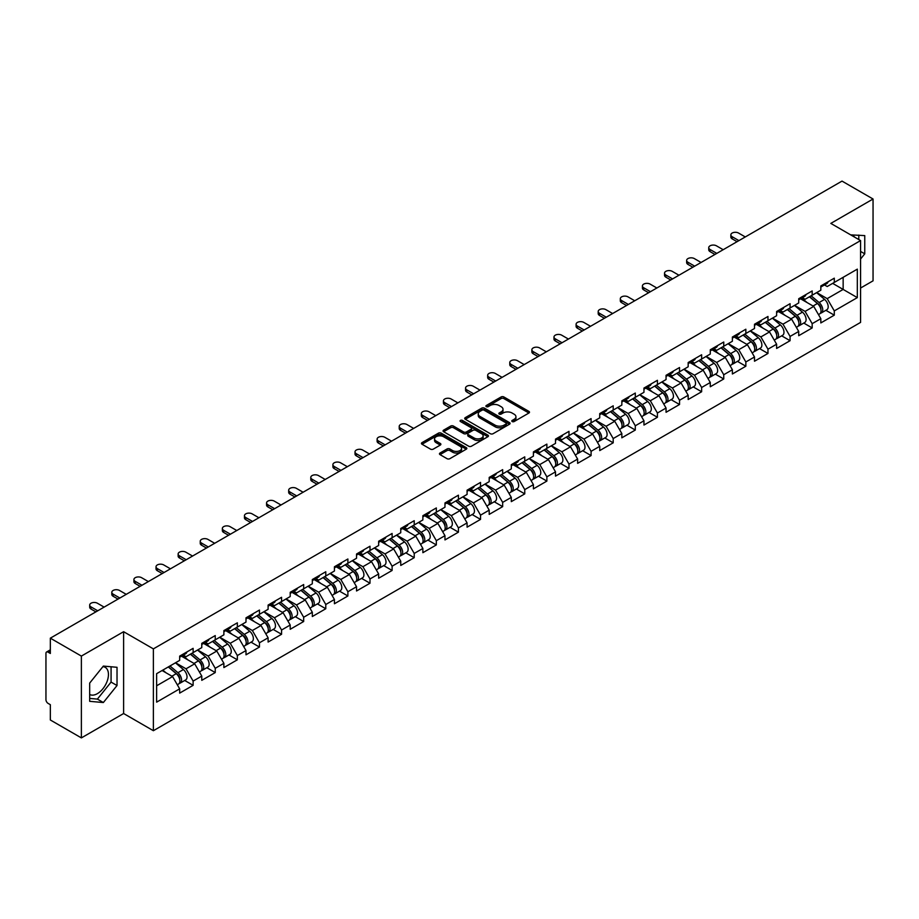 <?xml version="1.0" encoding="UTF-8"?>
<svg xmlns="http://www.w3.org/2000/svg" width="919" height="919" viewBox="0 0 919 919"><rect width="100%" height="100%" fill="white"/><g stroke="black" fill="none" stroke-linecap="round" stroke-linejoin="round"><path stroke-width="1.38" d="M512.193 421.557A1.378 0.793 0 0 0 514.135 421.557L528.919 413.022A1.964 1.137 0 0 0 529.493 412.217A1.964 1.137 0 0 0 528.919 411.413L503.876 396.962A1.964 1.137 0 0 0 501.096 396.962L486.312 405.497A1.378 0.793 0 0 0 485.91 406.06A1.378 0.793 0 0 0 486.312 406.623A1.378 0.793 0 0 0 488.265 406.623L490.172 405.509A6.295 3.63 0 0 1 499.074 405.509L501.165 406.715A6.295 3.63 0 0 1 503.015 409.288A6.295 3.63 0 0 1 501.165 411.861L499.258 412.964A1.378 0.793 0 0 0 498.845 413.527A1.378 0.793 0 0 0 499.258 414.09A1.378 0.793 0 0 0 501.2 414.09L503.118 412.987A6.295 3.63 0 0 1 512.021 412.987L514.1 414.193A6.295 3.63 0 0 1 515.95 416.755A6.295 3.63 0 0 1 514.1 419.328L512.193 420.431A1.378 0.793 0 0 0 511.791 420.994A1.378 0.793 0 0 0 512.193 421.557L512.193 420.431M89.671 694.465A15.634 9.029 120 0 0 97.391 693.638A15.634 9.029 120 0 0 107.603 679.865A15.634 9.029 120 0 0 105.214 667.332A15.634 9.029 120 0 0 102.905 666.631M850.81 234.942A15.634 9.029 -60 0 1 852.947 235.632A15.634 9.029 -60 0 1 854.613 237.136M440.029 453.021A1.964 1.137 0 0 0 439.454 453.825A1.964 1.137 0 0 0 440.029 454.629L447.048 458.684A1.964 1.137 0 0 0 449.839 458.684L466.243 449.207A1.964 1.137 0 0 0 466.829 448.403A1.964 1.137 0 0 0 466.243 447.599L441.212 433.148A1.964 1.137 0 0 0 438.432 433.148L422.016 442.625A1.964 1.137 0 0 0 421.43 443.417A1.964 1.137 0 0 0 422.016 444.222L430.494 449.127A1.964 1.137 0 0 0 433.274 449.127L440.304 445.072A1.964 1.137 0 0 0 440.879 444.268A1.964 1.137 0 0 0 440.304 443.463L436.1 441.028A5.261 3.033 0 0 1 434.561 438.88A5.261 3.033 0 0 1 437.8 436.077A5.261 3.033 0 0 1 443.544 436.732L460.028 446.255A5.261 3.033 0 0 1 461.568 448.403A5.261 3.033 0 0 1 458.317 451.206A5.261 3.033 0 0 1 452.585 450.551L449.839 448.966A1.964 1.137 0 0 0 447.048 448.966L440.029 453.021L440.029 454.629L447.048 450.597L447.048 448.966M123.617 631.698L81.377 656.086L50.338 638.165L842.011 181.1L873.05 199.009L830.822 223.397L860.575 240.583L153.381 648.883L123.617 631.698L123.617 713.523L153.381 730.708L153.381 648.883M490.309 433.699A1.964 1.137 0 0 0 493.101 433.699L509.517 424.222A1.964 1.137 0 0 0 510.091 423.429A1.964 1.137 0 0 0 509.517 422.625L484.474 408.162A1.964 1.137 0 0 0 481.694 408.162L465.278 417.64A1.964 1.137 0 0 0 464.704 418.444A1.964 1.137 0 0 0 465.278 419.248L490.309 433.699M461.028 421.855A1.378 0.793 0 0 1 462.418 422.051L462.418 420.408L487.886 435.112A1.964 1.137 0 0 1 488.46 435.916A1.964 1.137 0 0 1 487.886 436.72L471.47 446.197A1.964 1.137 0 0 1 468.679 446.197L443.647 431.735L450.666 427.714L450.666 426.071L443.647 430.126A1.964 1.137 0 0 0 443.061 430.931A1.964 1.137 0 0 0 443.647 431.735L443.647 430.126M450.666 427.714A1.964 1.137 0 0 1 453.446 427.714L453.446 426.071A1.964 1.137 0 0 0 450.666 426.071M453.446 426.071L463.601 431.941A1.964 1.137 0 0 0 466.392 431.941L471.045 429.242A1.964 1.137 0 0 0 471.619 428.449A1.964 1.137 0 0 0 471.045 427.645L460.476 421.534A1.378 0.793 0 0 1 460.074 420.971A1.378 0.793 0 0 1 460.924 420.236A1.378 0.793 0 0 1 462.418 420.408M153.381 730.708L860.575 322.408L860.575 240.583M184.719 680.474L193.128 685.333L193.128 681.082L186.04 668.802L175.552 662.748M193.128 685.333L179.665 693.11L179.665 688.848L156.632 702.15L156.632 673.673L179.665 660.382L179.665 656.12L193.128 648.343L193.128 652.605L201.778 647.608L201.778 643.357L215.241 635.58L215.241 639.842L223.88 634.845L223.88 630.595L237.343 622.818L237.343 627.08L245.993 622.083L245.993 617.832L259.457 610.055L259.457 614.306L268.107 609.32L268.107 605.058L281.57 597.293L281.57 601.543L290.209 596.557L290.209 592.295L303.672 584.53L303.672 588.78L312.322 583.795L312.322 579.533L325.786 571.756L325.786 576.018L334.424 571.021L334.424 566.77L347.887 558.993L347.887 563.255L356.538 558.258L356.538 554.008L370.001 546.231L370.001 550.492L378.651 545.495L378.651 541.245L392.114 533.468L392.114 537.718L400.753 532.733L400.753 528.482L414.216 520.705L414.216 524.956L422.866 519.97L422.866 515.708L436.33 507.943L436.33 512.193L444.968 507.208L444.968 502.946L458.432 495.18L458.432 499.431L467.082 494.433L467.082 490.183L480.545 482.406L480.545 486.668L489.195 481.671L489.195 477.421L502.659 469.643L502.659 473.905L511.297 468.908L511.297 464.658L524.76 456.881L524.76 461.131L533.411 456.146L533.411 451.895L546.874 444.118L546.874 448.369L555.513 443.383L555.513 439.121L568.987 431.356L568.987 435.606L577.626 430.62L577.626 426.359L591.089 418.593L591.089 422.843L599.739 417.846L599.739 413.596L613.203 405.819L613.203 410.081L621.841 405.084L621.841 400.833L635.305 393.056L635.305 397.318L643.955 392.321L643.955 388.071L657.418 380.294L657.418 384.544L666.057 379.558L666.057 375.308L679.532 367.531L679.532 371.781L688.17 366.796L688.17 362.534L701.634 354.768L701.634 359.019L710.284 354.033L710.284 349.771L723.747 342.006L723.747 346.256L732.386 341.259L732.386 337.009L745.849 329.232L745.849 333.494L754.499 328.497L754.499 324.246L767.962 316.469L767.962 320.731L776.612 315.734L776.612 311.484L790.076 303.707L790.076 307.968L798.714 302.971L798.714 298.721L812.178 290.944L812.178 295.194L820.828 290.209L820.828 285.947L834.291 278.181L834.291 282.432L857.324 269.141L857.324 297.618L834.291 310.909L827.203 298.641L816.715 292.575M825.882 310.312L834.291 315.16L834.291 310.909M834.291 315.16L820.828 322.937L820.828 318.686L812.178 323.672L805.09 311.403L794.602 305.349M803.769 323.074L812.178 327.934L812.178 323.672M812.178 327.934L798.714 335.699L798.714 331.449L790.076 336.434L782.988 324.166L772.5 318.112M781.667 335.837L790.076 340.696L790.076 336.434M790.076 340.696L776.612 348.462L776.612 344.211L767.962 349.197L760.875 336.928L750.386 330.874M759.553 348.6L767.962 353.459L767.962 349.197M767.962 353.459L754.499 361.236L754.499 356.974L745.849 361.971L738.761 349.691L728.285 343.637M737.44 361.362L745.849 366.221L745.849 361.971M745.849 366.221L732.386 373.999L732.386 369.737L723.747 374.734L716.659 362.454L706.171 356.4M715.338 374.136L723.747 378.984L723.747 374.734M723.747 378.984L710.284 386.761L710.284 382.499L701.634 387.496L694.546 375.216L684.058 369.162M693.225 386.899L701.634 391.747L701.634 387.496M701.634 391.747L688.17 399.524L688.17 395.273L679.532 400.259L672.444 387.99L661.956 381.936M671.123 399.662L679.532 404.509L679.532 400.259M679.532 404.509L666.057 412.286L666.057 408.036L657.418 413.022L650.33 400.753L639.842 394.699M649.009 412.424L657.418 417.283L657.418 413.022M657.418 417.283L643.955 425.049L643.955 420.799L635.305 425.784L628.217 413.516L617.729 407.462M626.896 425.187L635.305 430.046L635.305 425.784M635.305 430.046L621.841 437.812L621.841 433.561L613.203 438.558L606.115 426.278L595.627 420.224M604.794 437.949L613.203 442.809L613.203 438.558M613.203 442.809L599.739 450.586L599.739 446.324L591.089 451.321L584.002 439.041L573.513 432.987M582.68 450.724L591.089 455.571L591.089 451.321M591.089 455.571L577.626 463.348L577.626 459.086L568.987 464.084L561.9 451.803L551.411 445.749M560.579 463.486L568.987 468.334L568.987 464.084M568.987 468.334L555.513 476.111L555.513 471.861L546.874 476.846L539.786 464.577L529.298 458.524M538.465 476.249L546.874 481.096L546.874 476.846M546.874 481.096L533.411 488.874L533.411 484.623L524.76 489.609L517.673 477.34L507.185 471.286M516.352 489.011L524.76 493.871L524.76 489.609M524.76 493.871L511.297 501.636L511.297 497.386L502.659 502.371L495.571 490.103L485.083 484.049M494.25 501.774L502.659 506.633L502.659 502.371M502.659 506.633L489.195 514.399L489.195 510.148L480.545 515.145L473.457 502.865L462.969 496.811M472.136 514.537L480.545 519.396L480.545 515.145M480.545 519.396L467.082 527.173L467.082 522.911L458.432 527.908L451.355 515.628L440.867 509.574M450.023 527.299L458.432 532.158L458.432 527.908M458.432 532.158L444.968 539.935L444.968 535.674L436.33 540.671L429.242 528.391L418.754 522.337M427.921 540.073L436.33 544.921L436.33 540.671M436.33 544.921L422.866 552.698L422.866 548.448L414.216 553.433L407.128 541.165L396.64 535.099M405.807 552.836L414.216 557.684L414.216 553.433M414.216 557.684L400.753 565.461L400.753 561.21L392.114 566.196L385.027 553.927L374.538 547.873M383.705 565.599L392.114 570.458L392.114 566.196M392.114 570.458L378.651 578.223L378.651 573.973L370.001 578.959L362.913 566.69L352.425 560.636M361.592 578.361L370.001 583.22L370.001 578.959M370.001 583.22L356.538 590.986L356.538 586.736L347.887 591.733L340.811 579.452L330.323 573.399M339.479 591.124L347.887 595.983L347.887 591.733M347.887 595.983L334.424 603.76L334.424 599.498L325.786 604.495L318.698 592.215L308.21 586.161M317.377 603.886L325.786 608.746L325.786 604.495M325.786 608.746L312.322 616.523L312.322 612.261L303.672 617.258L296.584 604.978L286.096 598.924M295.263 616.66L303.672 621.508L303.672 617.258M303.672 621.508L290.209 629.285L290.209 625.023L281.57 630.02L274.482 617.752L263.994 611.686M273.161 629.423L281.57 634.271L281.57 630.02M281.57 634.271L268.107 642.048L268.107 637.797L259.457 642.783L252.369 630.514L241.881 624.461M251.048 642.186L259.457 647.045L259.457 642.783M259.457 647.045L245.993 654.81L245.993 650.56L237.343 655.546L230.267 643.277L219.779 637.223M228.934 654.948L237.343 659.808L237.343 655.546M237.343 659.808L223.88 667.573L223.88 663.323L215.241 668.308L208.153 656.04L197.665 649.986M206.832 667.711L215.241 672.57L215.241 668.308M215.241 672.57L201.778 680.347L201.778 676.085L193.128 681.082M183.306 655.109L186.04 656.694L193.128 652.605M186.04 668.802L194.69 663.817L181.457 656.177M201.778 676.085L194.69 663.817M205.408 642.347L208.153 643.932L215.241 639.842M208.153 656.04L216.804 651.054L203.57 643.415M223.88 663.323L216.804 651.054M227.521 629.584L230.267 631.169L237.343 627.08M230.267 643.277L238.906 638.28L225.683 630.652M245.993 650.56L238.906 638.28M249.635 616.821L252.369 618.407L259.457 614.306M252.369 630.514L261.019 625.517L247.785 617.878M268.107 637.797L261.019 625.517M271.737 604.059L274.482 605.632L281.57 601.543M274.482 617.752L283.121 612.755L269.899 605.116M290.209 625.023L283.121 612.755M293.85 591.296L296.584 592.87L303.672 588.78M296.584 604.978L305.234 599.992L292.001 592.353M312.322 612.261L305.234 599.992M315.952 578.522L318.698 580.107L325.786 576.018M318.698 592.215L327.348 587.23L314.114 579.59M334.424 599.498L327.348 587.23M338.066 565.759L340.811 567.345L347.887 563.255M340.811 579.452L349.45 574.467L336.228 566.828M356.538 586.736L349.45 574.467M360.179 552.997L362.913 554.582L370.001 550.492M362.913 566.69L371.563 561.693L358.33 554.065M378.651 573.973L371.563 561.693M382.281 540.234L385.027 541.819L392.114 537.718M385.027 553.927L393.665 548.93L380.443 541.291M400.753 561.21L393.665 548.93M404.394 527.472L407.128 529.045L414.216 524.956M407.128 541.165L415.779 536.168L402.556 528.528M422.866 548.448L415.779 536.168M426.508 514.709L429.242 516.283L436.33 512.193M429.242 528.391L437.892 523.405L424.658 515.766M444.968 535.674L437.892 523.405M448.61 501.935L451.355 503.52L458.432 499.431M451.355 515.628L459.994 510.642L446.772 503.003M467.082 522.911L459.994 510.642M470.723 489.172L473.457 490.757L480.545 486.668M473.457 502.865L482.107 497.88L468.874 490.241M489.195 510.148L482.107 497.88M492.825 476.41L495.571 477.995L502.659 473.905M495.571 490.103L504.209 485.106L490.987 477.478M511.297 497.386L504.209 485.106M514.939 463.647L517.673 465.232L524.76 461.131M517.673 477.34L526.323 472.343L513.101 464.715M533.411 484.623L526.323 472.343M537.052 450.884L539.786 452.458L546.874 448.369M539.786 464.577L548.436 459.58L535.203 451.941M555.513 471.861L548.436 459.58M559.154 438.122L561.9 439.696L568.987 435.606M561.9 451.803L570.538 446.818L557.316 439.179M577.626 459.086L570.538 446.818M581.267 425.348L584.002 426.933L591.089 422.843M584.002 439.041L592.652 434.055L579.418 426.416M599.739 446.324L592.652 434.055M603.369 412.585L606.115 414.17L613.203 410.081M606.115 426.278L614.754 421.293L601.531 413.653M621.841 433.561L614.754 421.293M625.483 399.822L628.217 401.408L635.305 397.318M628.217 413.516L636.867 408.518L623.645 400.891M643.955 420.799L636.867 408.518M647.596 387.06L650.33 388.645L657.418 384.544M650.33 400.753L658.98 395.756L645.747 388.128M666.057 408.036L658.98 395.756M669.698 374.297L672.444 375.871L679.532 371.781M672.444 387.99L681.082 382.993L667.86 375.354M688.17 395.273L681.082 382.993M691.812 361.535L694.546 363.108L701.634 359.019M694.546 375.216L703.196 370.231L689.962 362.591M710.284 382.499L703.196 370.231M713.914 348.76L716.659 350.346L723.747 346.256M716.659 362.454L725.298 357.468L712.076 349.829M732.386 369.737L725.298 357.468M736.027 335.998L738.761 337.583L745.849 333.494M738.761 349.691L747.411 344.705L734.189 337.066M754.499 356.974L747.411 344.705M758.141 323.235L760.875 324.821L767.962 320.731M760.875 336.928L769.525 331.943L756.291 324.304M776.612 344.211L769.525 331.943M780.242 310.473L782.988 312.058L790.076 307.968M782.988 324.166L791.627 319.169L778.404 311.541M798.714 331.449L791.627 319.169M802.356 297.71L805.09 299.284L812.178 295.194M805.09 311.403L813.74 306.406L800.506 298.767M820.828 318.686L813.74 306.406M824.458 284.947L827.203 286.521L834.291 282.432M827.203 298.641L843.148 289.428L843.148 277.32L857.324 269.141M832.66 283.374L857.324 297.618M860.575 288.038L873.05 280.835L873.05 199.009M81.377 656.086L81.377 737.9L50.338 719.991L50.338 704.689L48.075 703.38A3.01 1.735 -120 0 1 45.95 699.692L45.95 653.386A3.01 1.735 -120 0 1 46.57 652.008A3.01 1.735 -120 0 1 48.075 652.157L50.338 653.466L50.338 638.165M81.377 737.9L123.617 713.523M156.632 685.781L172.577 676.579L162.089 670.525M179.665 688.848L172.577 676.579M860.575 259.032L864.756 253.828L864.756 235.597L850.684 234.873M117.023 667.297L103.353 666.08L89.671 683.093L89.671 701.323L103.353 702.541L117.023 685.528L117.023 667.297M512.745 421.752L514.1 420.959A6.295 3.63 0 0 0 515.95 418.398L515.95 416.755M503.015 409.288L503.015 410.931A6.295 3.63 0 0 1 501.165 413.493L499.798 414.285M528.896 413.033L503.876 398.593A1.964 1.137 0 0 0 501.096 398.593L486.863 406.818M509.482 424.245L484.474 409.805A1.964 1.137 0 0 0 481.694 409.805L465.301 419.259L465.278 417.64M506.036 423.992A1.378 0.793 0 0 0 506.438 423.429A1.378 0.793 0 0 0 506.036 422.866L484.06 410.173A1.378 0.793 0 0 0 482.107 410.173L480.086 411.333A6.295 3.63 0 0 0 478.248 413.906A6.295 3.63 0 0 0 480.086 416.479L495.111 425.152A6.295 3.63 0 0 0 504.014 425.152L506.036 423.992L506.036 425.623A1.378 0.793 0 0 0 506.438 425.06L506.438 423.429M478.248 413.906L478.248 415.549A6.295 3.63 0 0 0 480.086 418.111L480.086 416.479M506.036 425.623L504.014 426.784A6.295 3.63 0 0 1 495.111 426.784L480.086 418.111M453.446 427.714L463.601 433.573A1.964 1.137 0 0 0 466.392 433.573L471.045 430.885A1.964 1.137 0 0 0 471.619 430.081L471.619 428.449M462.418 422.051L487.851 436.732M474.147 438.018A5.261 3.033 0 0 0 479.879 438.685A5.261 3.033 0 0 0 483.13 435.87A5.261 3.033 0 0 0 481.59 433.722L475.778 430.368A1.964 1.137 0 0 0 472.998 430.368L468.334 433.067A1.964 1.137 0 0 0 467.76 433.86A1.964 1.137 0 0 0 468.334 434.664L474.147 438.018L474.147 439.661A5.261 3.033 0 0 0 479.879 440.316A5.261 3.033 0 0 0 483.13 437.513L483.13 435.87M467.76 433.86L467.76 435.503A1.964 1.137 0 0 0 468.334 436.307L468.334 434.664M474.147 439.661L468.334 436.307M461.568 448.403L461.568 450.034A5.261 3.033 0 0 1 458.317 452.849A5.261 3.033 0 0 1 452.585 452.182L449.839 450.597A1.964 1.137 0 0 0 447.048 450.597M434.561 438.88L434.561 440.523A5.261 3.033 0 0 0 436.1 442.671L436.1 441.028M440.281 445.083L436.1 442.671M466.243 447.599L466.243 449.207L441.212 434.779A1.964 1.137 0 0 0 438.432 434.779L422.039 444.245M858.805 239.56L858.805 235.069M860.575 251.415L864.756 253.828M89.671 698.417L97.391 699.106L111.073 682.093L111.073 666.769M111.073 682.093L117.023 685.528M97.391 699.106L103.353 702.541M819.139 304.775L818.151 304.212M820.403 313.207A6.617 3.814 -120 0 0 821.368 312.919A6.617 3.814 -120 0 0 822.562 308.29A6.617 3.814 -120 0 0 819.116 302.535L811.132 295.803M821.368 312.919L826.824 309.76A6.617 3.814 -120 0 0 828.008 305.142A6.617 3.814 -120 0 0 824.573 299.376L816.589 292.656M809.605 296.688L818.703 304.361A4.009 2.309 60 0 1 820.862 309.301M818.461 314.597L819.668 313.896A6.617 3.814 -120 0 0 820.851 309.278A6.617 3.814 -120 0 0 817.416 303.511L809.432 296.78M807.135 302.592L801.747 298.055M745.286 236.941L738.554 233.058A4.515 2.608 0 0 0 733.638 232.484A4.515 2.608 0 0 0 730.858 234.896A4.515 2.608 0 0 0 732.179 236.734L732.179 238.86A4.515 2.608 180 0 1 730.858 237.022L730.858 234.896M737.061 241.686L732.179 238.86M822.597 284.924A6.617 3.814 60 0 1 821.368 286.728A6.617 3.814 60 0 1 820.828 286.958M828.053 281.777A6.617 3.814 60 0 1 826.824 283.58L821.368 286.728M738.91 240.617L732.179 236.734M797.026 317.549L796.038 316.975M798.301 325.981A6.617 3.814 -120 0 0 799.254 325.682A6.617 3.814 -120 0 0 800.449 321.053A6.617 3.814 -120 0 0 797.003 315.297L789.03 308.566M799.254 325.682L804.711 322.523A6.617 3.814 -120 0 0 805.906 317.905A6.617 3.814 -120 0 0 802.459 312.15L794.487 305.418M787.491 309.45L796.589 317.124A4.009 2.309 60 0 1 798.749 322.064M796.359 327.359L797.554 326.659A6.617 3.814 -120 0 0 798.749 322.041A6.617 3.814 -120 0 0 795.303 316.274L787.33 309.542M785.021 315.355L779.645 310.817M774.924 330.312L773.924 329.737M776.187 338.743A6.617 3.814 -120 0 0 777.152 338.445A6.617 3.814 -120 0 0 778.336 333.827A6.617 3.814 -120 0 0 774.889 328.06L766.917 321.328M777.152 338.445L782.609 335.297A6.617 3.814 -120 0 0 783.792 330.668A6.617 3.814 -120 0 0 780.346 324.912L772.374 318.181M765.378 322.213L774.476 329.898A4.009 2.309 60 0 1 776.647 334.838M774.246 340.122L775.452 339.421A6.617 3.814 -120 0 0 776.635 334.803A6.617 3.814 -120 0 0 773.189 329.036L765.217 322.316M762.919 328.129L757.532 323.58M752.81 343.074L751.822 342.5M754.085 351.506A6.617 3.814 -120 0 0 755.039 351.207A6.617 3.814 -120 0 0 756.234 346.589A6.617 3.814 -120 0 0 752.787 340.823L744.804 334.091M755.039 351.207L760.495 348.06A6.617 3.814 -120 0 0 761.69 343.43A6.617 3.814 -120 0 0 758.244 337.675L750.26 330.943M743.276 334.987L752.374 342.661A4.009 2.309 60 0 1 754.533 347.6M752.133 352.885L753.339 352.184A6.617 3.814 -120 0 0 754.533 347.566A6.617 3.814 -120 0 0 751.087 341.811L743.103 335.079M740.806 340.892L735.43 336.343M730.708 355.837L729.709 355.262M731.972 364.269A6.617 3.814 -120 0 0 732.937 363.97A6.617 3.814 -120 0 0 734.12 359.352A6.617 3.814 -120 0 0 730.674 353.585L722.702 346.854M732.937 363.97L738.394 360.822A6.617 3.814 -120 0 0 739.577 356.204A6.617 3.814 -120 0 0 736.13 350.438L728.158 343.706M721.162 347.75L730.26 355.423A4.009 2.309 60 0 1 732.432 360.363M730.031 365.647L731.237 364.958A6.617 3.814 -120 0 0 732.42 360.328A6.617 3.814 -120 0 0 728.974 354.573L721.001 347.841M718.704 353.654L713.316 349.117M708.595 368.599L707.607 368.025M709.859 377.031A6.617 3.814 -120 0 0 710.824 376.733A6.617 3.814 -120 0 0 712.007 372.115A6.617 3.814 -120 0 0 708.572 366.348L700.588 359.628M710.824 376.733L716.28 373.585A6.617 3.814 -120 0 0 717.463 368.967A6.617 3.814 -120 0 0 714.029 363.2L706.045 356.469M699.06 360.512L708.158 368.186A4.009 2.309 60 0 1 710.318 373.125M707.917 378.41L709.123 377.72A6.617 3.814 -120 0 0 710.307 373.091A6.617 3.814 -120 0 0 706.872 367.336L698.888 360.604M696.591 366.417L691.203 361.879M723.173 249.704L716.441 245.821A4.515 2.608 0 0 0 711.536 245.258A4.515 2.608 0 0 0 708.744 247.659A4.515 2.608 0 0 0 710.065 249.497L710.065 251.622A4.515 2.608 180 0 1 708.744 249.784L708.744 247.659M714.959 254.448L710.065 251.622M800.495 297.687A6.617 3.814 60 0 1 799.254 299.491A6.617 3.814 60 0 1 798.714 299.72M805.952 294.539A6.617 3.814 60 0 1 804.711 296.343L799.254 299.491M716.797 253.391L710.065 249.497M701.071 262.466L694.339 258.584A4.515 2.608 0 0 0 689.422 258.021A4.515 2.608 0 0 0 686.642 260.422A4.515 2.608 0 0 0 687.963 262.26L687.963 264.396A4.515 2.608 180 0 1 686.642 262.547L686.642 260.422M692.846 267.211L687.963 264.396M778.382 310.461A6.617 3.814 60 0 1 777.152 312.253A6.617 3.814 60 0 1 776.612 312.483M783.838 307.302A6.617 3.814 60 0 1 782.609 309.106L777.152 312.253M694.695 266.154L687.963 262.26M678.957 275.229L672.226 271.346A4.515 2.608 0 0 0 667.309 270.783A4.515 2.608 0 0 0 664.529 273.184A4.515 2.608 0 0 0 665.85 275.034L665.85 277.159A4.515 2.608 180 0 1 664.529 275.321L664.529 273.184M670.744 279.973L665.85 277.159M756.268 323.224A6.617 3.814 60 0 1 755.039 325.027A6.617 3.814 60 0 1 754.499 325.246M761.725 320.076A6.617 3.814 60 0 1 760.495 321.868L755.039 325.027M672.582 278.916L665.85 275.034M656.855 288.003L650.124 284.109A4.515 2.608 0 0 0 645.207 283.546A4.515 2.608 0 0 0 642.415 285.947A4.515 2.608 0 0 0 643.737 287.796L643.737 289.922A4.515 2.608 180 0 1 642.415 288.084L642.415 285.947M648.63 292.747L643.737 289.922M734.166 335.986A6.617 3.814 60 0 1 732.937 337.79A6.617 3.814 60 0 1 732.386 338.008M739.623 332.839A6.617 3.814 60 0 1 738.394 334.642L732.937 337.79M650.468 291.679L643.737 287.796M634.742 300.766L628.01 296.871A4.515 2.608 0 0 0 623.093 296.309A4.515 2.608 0 0 0 620.314 298.721A4.515 2.608 0 0 0 621.635 300.559L621.635 302.684A4.515 2.608 180 0 1 620.314 300.846L620.314 298.721M626.517 305.51L621.635 302.684M712.053 348.749A6.617 3.814 60 0 1 710.824 350.553A6.617 3.814 60 0 1 710.284 350.771M717.509 345.601A6.617 3.814 60 0 1 716.28 347.405L710.824 350.553M628.366 304.442L621.635 300.559M686.482 381.362L685.494 380.799M687.757 389.794A6.617 3.814 -120 0 0 688.71 389.495A6.617 3.814 -120 0 0 689.905 384.877A6.617 3.814 -120 0 0 686.459 379.122L678.486 372.39M688.71 389.495L694.167 386.348A6.617 3.814 -120 0 0 695.361 381.73A6.617 3.814 -120 0 0 691.915 375.963L683.943 369.243M676.947 373.275L686.045 380.948A4.009 2.309 60 0 1 688.205 385.888M685.804 391.172L687.01 390.483A6.617 3.814 -120 0 0 688.205 385.865A6.617 3.814 -120 0 0 684.758 380.098L676.786 373.367M674.477 379.179L669.101 374.642M612.628 313.528L605.897 309.646A4.515 2.608 0 0 0 600.992 309.071A4.515 2.608 0 0 0 598.2 311.484A4.515 2.608 0 0 0 599.521 313.322L599.521 315.447A4.515 2.608 180 0 1 598.2 313.609L598.2 311.484M604.415 318.273L599.521 315.447M689.951 361.512A6.617 3.814 60 0 1 688.71 363.315A6.617 3.814 60 0 1 688.17 363.545M695.407 358.364A6.617 3.814 60 0 1 694.167 360.168L688.71 363.315M606.253 317.204L599.521 313.322M664.38 394.136L663.38 393.562M665.643 402.568A6.617 3.814 -120 0 0 666.608 402.269A6.617 3.814 -120 0 0 667.791 397.64A6.617 3.814 -120 0 0 664.345 391.885L656.373 385.153M666.608 402.269L672.065 399.11A6.617 3.814 -120 0 0 673.248 394.492A6.617 3.814 -120 0 0 669.802 388.737L661.829 382.005M654.833 386.037L663.932 393.711A4.009 2.309 60 0 1 666.103 398.651M663.702 403.946L664.908 403.246A6.617 3.814 -120 0 0 666.091 398.628A6.617 3.814 -120 0 0 662.645 392.861L654.673 386.129M652.375 391.942L646.987 387.404M590.526 326.291L583.795 322.408A4.515 2.608 0 0 0 578.878 321.845A4.515 2.608 0 0 0 576.098 324.246A4.515 2.608 0 0 0 577.419 326.084L577.419 328.209A4.515 2.608 180 0 1 576.098 326.371L576.098 324.246M582.301 331.035L577.419 328.209M667.837 374.274A6.617 3.814 60 0 1 666.608 376.078A6.617 3.814 60 0 1 666.057 376.308M673.294 371.127A6.617 3.814 60 0 1 672.065 372.93L666.608 376.078M584.151 329.978L577.419 326.084M642.266 406.899L641.278 406.324M643.53 415.331A6.617 3.814 -120 0 0 644.495 415.032A6.617 3.814 -120 0 0 645.689 410.402A6.617 3.814 -120 0 0 642.243 404.647L634.259 397.916M644.495 415.032L649.951 411.884A6.617 3.814 -120 0 0 651.146 407.255A6.617 3.814 -120 0 0 647.7 401.5L639.716 394.768M632.731 398.8L641.83 406.485A4.009 2.309 60 0 1 643.989 411.413M641.588 416.709L642.795 416.008A6.617 3.814 -120 0 0 643.989 411.39A6.617 3.814 -120 0 0 640.543 405.624L632.559 398.903M630.262 404.716L624.886 400.167M568.413 339.054L561.681 335.171A4.515 2.608 0 0 0 556.765 334.608A4.515 2.608 0 0 0 553.985 337.009A4.515 2.608 0 0 0 555.306 338.847L555.306 340.983A4.515 2.608 180 0 1 553.985 339.134L553.985 337.009M560.199 343.798L555.306 340.983M645.724 387.048A6.617 3.814 60 0 1 644.495 388.84A6.617 3.814 60 0 1 643.955 389.07M651.18 383.889A6.617 3.814 60 0 1 649.951 385.693L644.495 388.84M562.037 342.741L555.306 338.847M620.153 419.661L619.165 419.087M621.428 428.093A6.617 3.814 -120 0 0 622.393 427.794A6.617 3.814 -120 0 0 623.576 423.177A6.617 3.814 -120 0 0 620.13 417.41L612.157 410.678M622.393 427.794L627.849 424.647A6.617 3.814 -120 0 0 629.033 420.017A6.617 3.814 -120 0 0 625.586 414.262L617.614 407.531M610.618 411.563L619.716 419.248A4.009 2.309 60 0 1 621.887 424.187M619.486 429.472L620.693 428.771A6.617 3.814 -120 0 0 621.876 424.153A6.617 3.814 -120 0 0 618.43 418.398L610.457 411.666M608.16 417.479L602.772 412.93M546.311 351.816L539.579 347.933A4.515 2.608 0 0 0 534.663 347.371A4.515 2.608 0 0 0 531.871 349.771A4.515 2.608 0 0 0 533.192 351.621L533.192 353.746A4.515 2.608 180 0 1 531.871 351.897L531.871 349.771M538.086 356.561L533.192 353.746M623.622 399.811A6.617 3.814 60 0 1 622.393 401.614A6.617 3.814 60 0 1 621.841 401.833M629.078 396.652A6.617 3.814 60 0 1 627.849 398.455L622.393 401.614M539.924 355.504L533.192 351.621M598.051 432.424L597.063 431.85M599.314 440.856A6.617 3.814 -120 0 0 600.279 440.557A6.617 3.814 -120 0 0 601.463 435.939A6.617 3.814 -120 0 0 598.028 430.172L590.044 423.441M600.279 440.557L605.736 437.41A6.617 3.814 -120 0 0 606.919 432.792A6.617 3.814 -120 0 0 603.484 427.025L595.501 420.293M588.516 424.337L597.614 432.01A4.009 2.309 60 0 1 599.774 436.95M597.373 442.234L598.579 441.545A6.617 3.814 -120 0 0 599.762 436.916A6.617 3.814 -120 0 0 596.328 431.16L588.344 424.429M586.046 430.241L580.659 425.704M524.198 364.579L517.466 360.696A4.515 2.608 0 0 0 512.549 360.133A4.515 2.608 0 0 0 509.769 362.534A4.515 2.608 0 0 0 511.09 364.383L511.09 366.509A4.515 2.608 180 0 1 509.769 364.671L509.769 362.534M515.973 369.335L511.09 366.509M601.508 412.574A6.617 3.814 60 0 1 600.279 414.377A6.617 3.814 60 0 1 599.739 414.595M606.965 409.426A6.617 3.814 60 0 1 605.736 411.23L600.279 414.377M517.822 368.266L511.09 364.383M575.937 445.187L574.949 444.612M577.212 453.618A6.617 3.814 -120 0 0 578.166 453.32A6.617 3.814 -120 0 0 579.361 448.702A6.617 3.814 -120 0 0 575.914 442.935L567.942 436.215M578.166 453.32L583.622 450.172A6.617 3.814 -120 0 0 584.817 445.554A6.617 3.814 -120 0 0 581.371 439.787L573.399 433.056M566.403 437.099L575.501 444.773A4.009 2.309 60 0 1 577.66 449.713M575.26 454.997L576.466 454.308A6.617 3.814 -120 0 0 577.66 449.678A6.617 3.814 -120 0 0 574.214 443.923L566.242 437.191M563.933 443.004L558.557 438.466M502.084 377.353L495.352 373.459A4.515 2.608 0 0 0 490.436 372.896A4.515 2.608 0 0 0 487.656 375.308A4.515 2.608 0 0 0 488.977 377.146L488.977 379.271A4.515 2.608 180 0 1 487.656 377.433L487.656 375.308M493.871 382.097L488.977 379.271M579.407 425.336A6.617 3.814 60 0 1 578.166 427.14A6.617 3.814 60 0 1 577.626 427.358M584.863 422.189A6.617 3.814 60 0 1 583.622 423.992L578.166 427.14M495.709 381.029L488.977 377.146M553.835 457.949L552.836 457.386M555.099 466.381A6.617 3.814 -120 0 0 556.064 466.082A6.617 3.814 -120 0 0 557.247 461.464A6.617 3.814 -120 0 0 553.801 455.709L545.829 448.977M556.064 466.082L561.52 462.935A6.617 3.814 -120 0 0 562.704 458.317A6.617 3.814 -120 0 0 559.257 452.55L551.285 445.83M544.289 449.862L553.387 457.536A4.009 2.309 60 0 1 555.558 462.475M553.158 467.76L554.364 467.07A6.617 3.814 -120 0 0 555.547 462.452A6.617 3.814 -120 0 0 552.101 456.686L544.128 449.954M541.831 455.767L536.443 451.229M479.982 390.115L473.251 386.221A4.515 2.608 0 0 0 468.334 385.658A4.515 2.608 0 0 0 465.554 388.071A4.515 2.608 0 0 0 466.875 389.909L466.875 392.034A4.515 2.608 180 0 1 465.554 390.196L465.554 388.071M471.757 394.86L466.875 392.034M557.293 438.099A6.617 3.814 60 0 1 556.064 439.902A6.617 3.814 60 0 1 555.513 440.132M562.75 434.951A6.617 3.814 60 0 1 561.52 436.755L556.064 439.902M473.607 393.791L466.875 389.909M531.722 470.723L530.734 470.149M532.986 479.155A6.617 3.814 -120 0 0 533.95 478.856A6.617 3.814 -120 0 0 535.145 474.227A6.617 3.814 -120 0 0 531.699 468.472L523.715 461.74M533.95 478.856L539.407 475.697A6.617 3.814 -120 0 0 540.602 471.079A6.617 3.814 -120 0 0 537.155 465.313L529.172 458.592M522.187 462.625L531.285 470.298A4.009 2.309 60 0 1 533.445 475.238M531.044 480.534L532.25 479.833A6.617 3.814 -120 0 0 533.445 475.215A6.617 3.814 -120 0 0 529.999 469.448L522.015 462.716M519.717 468.529L514.341 463.992M457.869 402.878L451.137 398.995A4.515 2.608 0 0 0 446.22 398.432A4.515 2.608 0 0 0 443.44 400.833A4.515 2.608 0 0 0 444.762 402.671L444.762 404.797A4.515 2.608 180 0 1 443.44 402.959L443.44 400.833M449.655 407.622L444.762 404.797M535.18 450.861A6.617 3.814 60 0 1 533.95 452.665A6.617 3.814 60 0 1 533.411 452.895M540.636 447.714A6.617 3.814 60 0 1 539.407 449.517L533.95 452.665M451.493 406.554L444.762 402.671M509.608 483.486L508.621 482.912M510.884 491.918A6.617 3.814 -120 0 0 511.849 491.619A6.617 3.814 -120 0 0 513.032 486.99A6.617 3.814 -120 0 0 509.586 481.234L501.613 474.503M511.849 491.619L517.305 488.471A6.617 3.814 -120 0 0 518.488 483.842A6.617 3.814 -120 0 0 515.042 478.087L507.07 471.355M500.074 475.387L509.172 483.072A4.009 2.309 60 0 1 511.343 488M508.942 493.296L510.148 492.595A6.617 3.814 -120 0 0 511.332 487.978A6.617 3.814 -120 0 0 507.885 482.211L499.913 475.491M497.616 481.303L492.228 476.754M435.755 415.641L429.024 411.758A4.515 2.608 0 0 0 424.118 411.195A4.515 2.608 0 0 0 421.327 413.596A4.515 2.608 0 0 0 422.648 415.434L422.648 417.571A4.515 2.608 180 0 1 421.327 415.721L421.327 413.596M427.542 420.385L422.648 417.571M513.078 463.635A6.617 3.814 60 0 1 511.849 465.428A6.617 3.814 60 0 1 511.297 465.657M518.534 460.476A6.617 3.814 60 0 1 517.305 462.28L511.849 465.428M429.38 419.328L422.648 415.434M487.507 496.249L486.507 495.674M488.77 504.68A6.617 3.814 -120 0 0 489.735 504.382A6.617 3.814 -120 0 0 490.918 499.764A6.617 3.814 -120 0 0 487.484 493.997L479.5 487.265M489.735 504.382L495.192 501.234A6.617 3.814 -120 0 0 496.375 496.605A6.617 3.814 -120 0 0 492.94 490.849L484.956 484.118M477.96 488.15L487.07 495.835A4.009 2.309 60 0 1 489.23 500.775M486.829 506.059L488.035 505.358A6.617 3.814 -120 0 0 489.218 500.74A6.617 3.814 -120 0 0 485.783 494.985L477.8 488.253M475.502 494.066L470.114 489.517M413.653 428.403L406.922 424.521A4.515 2.608 0 0 0 402.005 423.958A4.515 2.608 0 0 0 399.225 426.359A4.515 2.608 0 0 0 400.546 428.208L400.546 430.333A4.515 2.608 180 0 1 399.225 428.484L399.225 426.359M405.428 433.148L400.546 430.333M490.964 476.398A6.617 3.814 60 0 1 489.735 478.202A6.617 3.814 60 0 1 489.195 478.42M496.421 473.239A6.617 3.814 60 0 1 495.192 475.043L489.735 478.202M407.278 432.091L400.546 428.208M465.393 509.011L464.405 508.437M466.668 517.443A6.617 3.814 -120 0 0 467.622 517.144A6.617 3.814 -120 0 0 468.816 512.526A6.617 3.814 -120 0 0 465.37 506.76L457.398 500.028M467.622 517.144L473.078 513.997A6.617 3.814 -120 0 0 474.273 509.379A6.617 3.814 -120 0 0 470.827 503.612L462.854 496.88M455.858 500.924L464.957 508.598A4.009 2.309 60 0 1 467.116 513.537M464.715 518.821L465.922 518.132A6.617 3.814 -120 0 0 467.116 513.503A6.617 3.814 -120 0 0 463.67 507.747L455.698 501.016M453.389 506.828L448.012 502.291M391.54 441.166L384.808 437.283A4.515 2.608 0 0 0 379.892 436.72A4.515 2.608 0 0 0 377.112 439.121A4.515 2.608 0 0 0 378.433 440.971L378.433 443.096A4.515 2.608 180 0 1 377.112 441.258L377.112 439.121M383.326 445.922L378.433 443.096M468.862 489.161A6.617 3.814 60 0 1 467.622 490.964A6.617 3.814 60 0 1 467.082 491.183M474.307 486.013A6.617 3.814 60 0 1 473.078 487.817L467.622 490.964M385.164 444.853L378.433 440.971M443.291 521.774L442.292 521.199M444.555 530.206A6.617 3.814 -120 0 0 445.52 529.907A6.617 3.814 -120 0 0 446.703 525.289A6.617 3.814 -120 0 0 443.257 519.522L435.284 512.802M445.52 529.907L450.976 526.759A6.617 3.814 -120 0 0 452.159 522.141A6.617 3.814 -120 0 0 448.713 516.375L440.741 509.643M433.745 513.687L442.843 521.36A4.009 2.309 60 0 1 445.014 526.3M442.613 531.584L443.82 530.895A6.617 3.814 -120 0 0 445.003 526.265A6.617 3.814 -120 0 0 441.557 520.51L433.584 513.778M431.287 519.591L425.899 515.054M369.438 453.94L362.706 450.046A4.515 2.608 0 0 0 357.79 449.483A4.515 2.608 0 0 0 355.01 451.895A4.515 2.608 0 0 0 356.331 453.733L356.331 455.858A4.515 2.608 180 0 1 355.01 454.02L355.01 451.895M361.213 458.684L356.331 455.858M446.749 501.923A6.617 3.814 60 0 1 445.52 503.727A6.617 3.814 60 0 1 444.968 503.945M452.205 498.776A6.617 3.814 60 0 1 450.976 500.579L445.52 503.727M363.051 457.616L356.331 453.733M421.178 534.536L420.19 533.973M422.441 542.968A6.617 3.814 -120 0 0 423.406 542.669A6.617 3.814 -120 0 0 424.601 538.052A6.617 3.814 -120 0 0 421.155 532.296L413.171 525.565M423.406 542.669L428.863 539.522A6.617 3.814 -120 0 0 430.058 534.904A6.617 3.814 -120 0 0 426.611 529.137L418.627 522.406M411.643 526.449L420.741 534.123A4.009 2.309 60 0 1 422.901 539.062M420.5 544.347L421.706 543.657A6.617 3.814 -120 0 0 422.901 539.039A6.617 3.814 -120 0 0 419.455 533.273L411.471 526.541M409.173 532.354L403.797 527.816M347.325 466.703L340.593 462.808A4.515 2.608 0 0 0 335.676 462.246A4.515 2.608 0 0 0 332.896 464.658A4.515 2.608 0 0 0 334.217 466.496L334.217 468.621A4.515 2.608 180 0 1 332.896 466.783L332.896 464.658M339.111 471.447L334.217 468.621M424.635 514.686A6.617 3.814 60 0 1 423.406 516.489A6.617 3.814 60 0 1 422.866 516.719M430.092 511.538A6.617 3.814 60 0 1 428.863 513.342L423.406 516.489M340.949 470.379L334.217 466.496M399.064 547.31L398.076 546.736M400.339 555.742A6.617 3.814 -120 0 0 401.304 555.444A6.617 3.814 -120 0 0 402.488 550.814A6.617 3.814 -120 0 0 399.041 545.059L391.069 538.327M401.304 555.444L406.761 552.285A6.617 3.814 -120 0 0 407.944 547.667A6.617 3.814 -120 0 0 404.498 541.9L396.526 535.18M389.53 539.212L398.628 546.885A4.009 2.309 60 0 1 400.787 551.825M398.398 557.121L399.593 556.42A6.617 3.814 -120 0 0 400.787 551.802A6.617 3.814 -120 0 0 397.341 546.035L389.369 539.304M387.071 545.116L381.684 540.579M325.211 479.465L318.479 475.582A4.515 2.608 0 0 0 313.574 475.008A4.515 2.608 0 0 0 310.783 477.421A4.515 2.608 0 0 0 312.104 479.258L312.104 481.384A4.515 2.608 180 0 1 310.783 479.546L310.783 477.421M316.998 484.21L312.104 481.384M402.533 527.449A6.617 3.814 60 0 1 401.304 529.252A6.617 3.814 60 0 1 400.753 529.482M407.99 524.301A6.617 3.814 60 0 1 406.761 526.105L401.304 529.252M318.836 483.141L312.104 479.258M376.962 560.073L375.963 559.499M378.226 568.505A6.617 3.814 -120 0 0 379.191 568.206A6.617 3.814 -120 0 0 380.374 563.577A6.617 3.814 -120 0 0 376.939 557.822L368.956 551.09M379.191 568.206L384.647 565.047A6.617 3.814 -120 0 0 385.831 560.429A6.617 3.814 -120 0 0 382.396 554.674L374.412 547.942M367.416 551.974L376.514 559.648A4.009 2.309 60 0 1 378.685 564.588M376.285 569.883L377.491 569.183A6.617 3.814 -120 0 0 378.674 564.565A6.617 3.814 -120 0 0 375.228 558.798L367.255 552.066M364.958 557.89L359.57 553.341M303.109 492.228L296.377 488.345A4.515 2.608 0 0 0 291.461 487.782A4.515 2.608 0 0 0 288.681 490.183A4.515 2.608 0 0 0 290.002 492.021L290.002 494.158A4.515 2.608 180 0 1 288.681 492.308L288.681 490.183M294.884 496.972L290.002 494.158M380.42 540.211A6.617 3.814 60 0 1 379.191 542.015A6.617 3.814 60 0 1 378.651 542.244M385.877 537.064A6.617 3.814 60 0 1 384.647 538.867L379.191 542.015M296.734 495.915L290.002 492.021M354.849 572.836L353.861 572.261M356.124 581.267A6.617 3.814 -120 0 0 357.077 580.969A6.617 3.814 -120 0 0 358.272 576.351A6.617 3.814 -120 0 0 354.826 570.584L346.854 563.852M357.077 580.969L362.534 577.821A6.617 3.814 -120 0 0 363.729 573.192A6.617 3.814 -120 0 0 360.282 567.437L352.31 560.705M345.314 564.737L354.412 572.422A4.009 2.309 60 0 1 356.572 577.362M354.171 582.646L355.377 581.945A6.617 3.814 -120 0 0 356.572 577.327A6.617 3.814 -120 0 0 353.126 571.561L345.153 564.84M342.844 570.653L337.468 566.104M280.996 504.99L274.264 501.108A4.515 2.608 0 0 0 269.347 500.545A4.515 2.608 0 0 0 266.567 502.946A4.515 2.608 0 0 0 267.888 504.784L267.888 506.92A4.515 2.608 180 0 1 266.567 505.071L266.567 502.946M272.782 509.735L267.888 506.92M358.307 552.985A6.617 3.814 60 0 1 357.077 554.789A6.617 3.814 60 0 1 356.538 555.007M363.763 549.826A6.617 3.814 60 0 1 362.534 551.63L357.077 554.789M274.62 508.678L267.888 504.784M332.747 585.598L331.748 585.024M334.011 594.03A6.617 3.814 -120 0 0 334.976 593.731A6.617 3.814 -120 0 0 336.159 589.113A6.617 3.814 -120 0 0 332.712 583.347L324.74 576.615M334.976 593.731L340.432 590.584A6.617 3.814 -120 0 0 341.615 585.966A6.617 3.814 -120 0 0 338.169 580.199L330.197 573.467M323.201 577.511L332.299 585.185A4.009 2.309 60 0 1 334.47 590.124M332.069 595.409L333.275 594.719A6.617 3.814 -120 0 0 334.459 590.09A6.617 3.814 -120 0 0 331.012 584.335L323.04 577.603M320.742 583.416L315.355 578.878M258.894 517.753L252.162 513.87A4.515 2.608 0 0 0 247.245 513.307A4.515 2.608 0 0 0 244.454 515.708A4.515 2.608 0 0 0 245.775 517.558L245.775 519.683A4.515 2.608 180 0 1 244.454 517.845L244.454 515.708M250.669 522.509L245.775 519.683M336.205 565.748A6.617 3.814 60 0 1 334.976 567.551A6.617 3.814 60 0 1 334.424 567.77M341.661 562.6A6.617 3.814 60 0 1 340.432 564.392L334.976 567.551M252.507 521.441L245.775 517.558M310.633 598.361L309.646 597.787M311.897 606.793A6.617 3.814 -120 0 0 312.862 606.494A6.617 3.814 -120 0 0 314.057 601.876A6.617 3.814 -120 0 0 310.611 596.109L302.627 589.389M312.862 606.494L318.319 603.346A6.617 3.814 -120 0 0 319.513 598.729A6.617 3.814 -120 0 0 316.067 592.962L308.083 586.23M301.099 590.274L310.197 597.947A4.009 2.309 60 0 1 312.357 602.887M309.956 608.171L311.162 607.482A6.617 3.814 -120 0 0 312.357 602.853A6.617 3.814 -120 0 0 308.91 597.097L300.927 590.366M298.629 596.178L293.253 591.641M236.78 530.527L230.049 526.633A4.515 2.608 0 0 0 225.132 526.07A4.515 2.608 0 0 0 222.352 528.482A4.515 2.608 0 0 0 223.673 530.32L223.673 532.446A4.515 2.608 180 0 1 222.352 530.608L222.352 528.482M228.555 535.272L223.673 532.446M314.091 578.51A6.617 3.814 60 0 1 312.862 580.314A6.617 3.814 60 0 1 312.322 580.532M319.548 575.363A6.617 3.814 60 0 1 318.319 577.166L312.862 580.314M230.405 534.203L223.673 530.32M288.52 611.124L287.532 610.549M289.795 619.555A6.617 3.814 -120 0 0 290.749 619.257A6.617 3.814 -120 0 0 291.943 614.639A6.617 3.814 -120 0 0 288.497 608.872L280.525 602.152M290.749 619.257L296.205 616.109A6.617 3.814 -120 0 0 297.4 611.491A6.617 3.814 -120 0 0 293.954 605.724L285.981 598.993M278.985 603.036L288.084 610.71A4.009 2.309 60 0 1 290.243 615.65M287.854 620.934L289.048 620.245A6.617 3.814 -120 0 0 290.243 615.627A6.617 3.814 -120 0 0 286.797 609.86L278.825 603.128M276.527 608.941L271.139 604.403M214.667 543.29L207.935 539.396A4.515 2.608 0 0 0 203.03 538.833A4.515 2.608 0 0 0 200.239 541.245A4.515 2.608 0 0 0 201.56 543.083L201.56 545.208A4.515 2.608 180 0 1 200.239 543.37L200.239 541.245M206.453 548.034L201.56 545.208M291.989 591.273A6.617 3.814 60 0 1 290.749 593.077A6.617 3.814 60 0 1 290.209 593.306M297.446 588.126A6.617 3.814 60 0 1 296.205 589.929L290.749 593.077M208.291 546.966L201.56 543.083M266.418 623.886L265.419 623.323M267.682 632.329A6.617 3.814 -120 0 0 268.647 632.031A6.617 3.814 -120 0 0 269.83 627.401A6.617 3.814 -120 0 0 266.395 621.646L258.411 614.914M268.647 632.031L274.103 628.872A6.617 3.814 -120 0 0 275.286 624.254A6.617 3.814 -120 0 0 271.84 618.487L263.868 611.767M256.872 615.799L265.97 623.473A4.009 2.309 60 0 1 268.141 628.412M265.74 633.708L266.947 633.007A6.617 3.814 -120 0 0 268.13 628.389A6.617 3.814 -120 0 0 264.683 622.622L256.711 615.891M254.414 621.703L249.026 617.166M192.565 556.052L185.833 552.17A4.515 2.608 0 0 0 180.917 551.595A4.515 2.608 0 0 0 178.137 554.008A4.515 2.608 0 0 0 179.458 555.846L179.458 557.971A4.515 2.608 180 0 1 178.137 556.133L178.137 554.008M184.34 560.797L179.458 557.971M269.876 604.036A6.617 3.814 60 0 1 268.647 605.839A6.617 3.814 60 0 1 268.107 606.069M275.332 600.888A6.617 3.814 60 0 1 274.103 602.692L268.647 605.839M186.189 559.728L179.458 555.846M244.305 636.66L243.317 636.086M245.58 645.092A6.617 3.814 -120 0 0 246.533 644.793A6.617 3.814 -120 0 0 247.728 640.164A6.617 3.814 -120 0 0 244.282 634.409L236.309 627.677M246.533 644.793L251.99 641.634A6.617 3.814 -120 0 0 253.184 637.016A6.617 3.814 -120 0 0 249.738 631.261L241.766 624.529M234.77 628.562L243.868 636.235A4.009 2.309 60 0 1 246.028 641.175M243.627 646.471L244.833 645.77A6.617 3.814 -120 0 0 246.028 641.152A6.617 3.814 -120 0 0 242.582 635.385L234.609 628.653M232.3 634.478L226.924 629.929M170.452 568.815L163.72 564.932A4.515 2.608 0 0 0 158.803 564.369A4.515 2.608 0 0 0 156.023 566.77A4.515 2.608 0 0 0 157.344 568.608L157.344 570.733A4.515 2.608 180 0 1 156.023 568.895L156.023 566.77M162.238 573.559L157.344 570.733M247.762 616.798A6.617 3.814 60 0 1 246.533 618.602A6.617 3.814 60 0 1 245.993 618.832M253.219 613.651A6.617 3.814 60 0 1 251.99 615.454L246.533 618.602M164.076 572.503L157.344 568.608M222.203 649.423L221.203 648.848M223.466 657.855A6.617 3.814 -120 0 0 224.431 657.556A6.617 3.814 -120 0 0 225.614 652.938A6.617 3.814 -120 0 0 222.168 647.171L214.196 640.44M224.431 657.556L229.888 654.408A6.617 3.814 -120 0 0 231.071 649.779A6.617 3.814 -120 0 0 227.625 644.024L219.652 637.292M212.657 641.324L221.755 649.009A4.009 2.309 60 0 1 223.926 653.949M221.525 659.233L222.731 658.532A6.617 3.814 -120 0 0 223.914 653.914A6.617 3.814 -120 0 0 220.468 648.148L212.496 641.428M210.198 647.24L204.811 642.691M148.35 581.578L141.618 577.695A4.515 2.608 0 0 0 136.701 577.132A4.515 2.608 0 0 0 133.91 579.533A4.515 2.608 0 0 0 135.231 581.371L135.231 583.508A4.515 2.608 180 0 1 133.91 581.658L133.91 579.533M140.125 586.322L135.231 583.508M225.66 629.572A6.617 3.814 60 0 1 224.431 631.376A6.617 3.814 60 0 1 223.88 631.594M231.117 626.413A6.617 3.814 60 0 1 229.888 628.217L224.431 631.376M141.963 585.265L135.231 581.371M200.089 662.185L199.101 661.611M201.353 670.617A6.617 3.814 -120 0 0 202.318 670.319A6.617 3.814 -120 0 0 203.513 665.701A6.617 3.814 -120 0 0 200.066 659.934L192.082 653.202M202.318 670.319L207.774 667.171A6.617 3.814 -120 0 0 208.969 662.542A6.617 3.814 -120 0 0 205.523 656.786L197.539 650.055M190.555 654.098L199.653 661.772A4.009 2.309 60 0 1 201.812 666.712M199.412 671.996L200.618 671.295A6.617 3.814 -120 0 0 201.801 666.677A6.617 3.814 -120 0 0 198.366 660.922L190.382 654.19M188.085 660.003L182.709 655.465M126.236 594.34L119.504 590.457A4.515 2.608 0 0 0 114.588 589.895A4.515 2.608 0 0 0 111.808 592.295A4.515 2.608 0 0 0 113.129 594.145L113.129 596.27A4.515 2.608 180 0 1 111.808 594.432L111.808 592.295M118.011 599.096L113.129 596.27M203.547 642.335A6.617 3.814 60 0 1 202.318 644.139A6.617 3.814 60 0 1 201.778 644.357M209.004 639.187A6.617 3.814 60 0 1 207.774 640.98L202.318 644.139M119.861 598.028L113.129 594.145M177.976 674.948L176.988 674.374M179.251 683.38A6.617 3.814 -120 0 0 180.204 683.081A6.617 3.814 -120 0 0 181.399 678.463A6.617 3.814 -120 0 0 177.953 672.697L169.981 665.965M180.204 683.081L185.661 679.934A6.617 3.814 -120 0 0 186.856 675.316A6.617 3.814 -120 0 0 183.409 669.549L175.437 662.817M168.441 666.861L177.539 674.535A4.009 2.309 60 0 1 179.699 679.474M177.31 684.758L178.504 684.069A6.617 3.814 -120 0 0 179.699 679.44A6.617 3.814 -120 0 0 176.253 673.684L168.28 666.953M165.971 672.765L162.824 670.1M104.123 607.114L97.391 603.22A4.515 2.608 0 0 0 92.486 602.657A4.515 2.608 0 0 0 89.694 605.058A4.515 2.608 0 0 0 91.015 606.908L91.015 609.033A4.515 2.608 180 0 1 89.694 607.195L89.694 605.058M95.909 611.859L91.015 609.033M181.445 655.098A6.617 3.814 60 0 1 180.204 656.901A6.617 3.814 60 0 1 179.665 657.119M186.902 651.95A6.617 3.814 60 0 1 185.661 653.754L180.204 656.901M97.747 610.79L91.015 606.908M50.338 650.847L48.075 652.157M514.1 420.959L514.1 419.328M499.258 414.09L499.258 412.964M501.165 413.493L501.165 411.861M486.312 406.623L486.312 405.497M501.096 398.593L501.096 396.962M503.876 398.593L503.876 396.962M528.919 413.022L528.919 411.413M481.694 409.805L481.694 408.162M484.474 409.805L484.474 408.162M509.517 424.222L509.517 422.625M495.111 426.784L495.111 425.152M504.014 426.784L504.014 425.152M463.601 433.573L463.601 431.941M466.392 433.573L466.392 431.941M471.045 430.885L471.045 429.242M487.886 436.72L487.886 435.112M449.839 450.597L449.839 448.966M452.585 452.182L452.585 450.551M440.304 445.072L440.304 443.463M422.016 444.222L422.016 442.625M438.432 434.779L438.432 433.148M441.212 434.779L441.212 433.148M819.116 302.535L824.573 299.376M813.062 306.016L817.416 303.511M797.003 315.297L802.459 312.15M790.96 318.79L795.303 316.274M774.889 328.06L780.346 324.912M768.847 331.552L773.189 329.036M752.787 340.823L758.244 337.675M746.745 344.315L751.087 341.811M730.674 353.585L736.13 350.438M724.631 357.077L728.974 354.573M708.572 366.348L714.029 363.2M702.518 369.84L706.872 367.336M686.459 379.122L691.915 375.963M680.416 382.603L684.758 380.098M664.345 391.885L669.802 388.737M658.303 395.377L662.645 392.861M642.243 404.647L647.7 401.5M636.201 408.139L640.543 405.624M620.13 417.41L625.586 414.262M614.087 420.902L618.43 418.398M598.028 430.172L603.484 427.025M591.974 433.665L596.328 431.16M575.914 442.935L581.371 439.787M569.872 446.427L574.214 443.923M553.801 455.709L559.257 452.55M547.758 459.19L552.101 456.686M531.699 468.472L537.155 465.313M525.657 471.964L529.999 469.448M509.586 481.234L515.042 478.087M503.543 484.727L507.885 482.211M487.484 493.997L492.94 490.849M481.43 497.489L485.783 494.985M465.37 506.76L470.827 503.612M459.328 510.252L463.67 507.747M443.257 519.522L448.713 516.375M437.214 523.014L441.557 520.51M421.155 532.296L426.611 529.137M415.112 535.777L419.455 533.273M399.041 545.059L404.498 541.9M392.999 548.551L397.341 546.035M376.939 557.822L382.396 554.674M370.885 561.314L375.228 558.798M354.826 570.584L360.282 567.437M348.783 574.076L353.126 571.561M332.712 583.347L338.169 580.199M326.67 586.839L331.012 584.335M310.611 596.109L316.067 592.962M304.557 599.602L308.91 597.097M288.497 608.872L293.954 605.724M282.455 612.364L286.797 609.86M266.395 621.646L271.84 618.487M260.341 625.127L264.683 622.622M244.282 634.409L249.738 631.261M238.239 637.901L242.582 635.385M222.168 647.171L227.625 644.024M216.126 650.663L220.468 648.148M200.066 659.934L205.523 656.786M194.012 663.426L198.366 660.922M177.953 672.697L183.409 669.549M171.91 676.189L176.253 673.684M50.338 649.825L46.57 652.008"/></g></svg>
